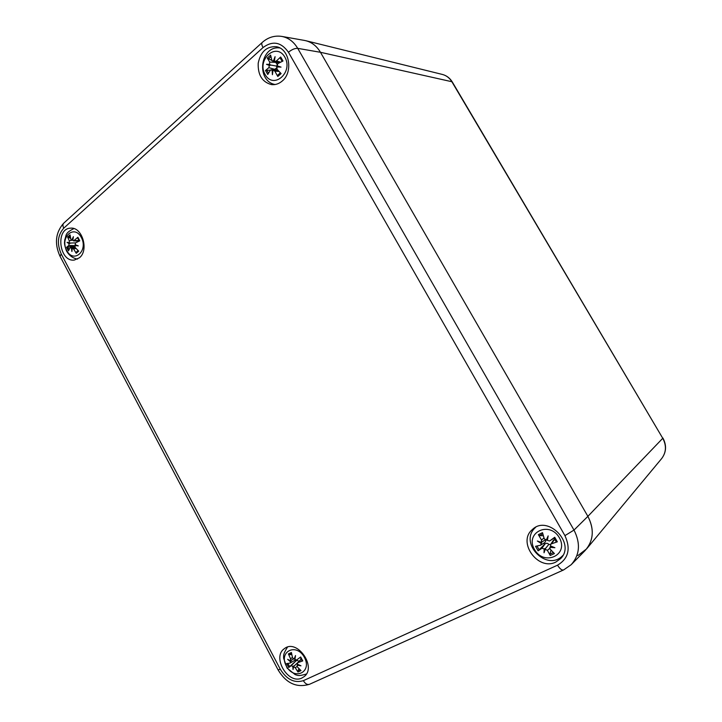 <?xml version="1.0" encoding="UTF-8"?>
<svg xmlns="http://www.w3.org/2000/svg" width="722" height="722" viewBox="0 0 722 722"><rect width="100%" height="100%" fill="white"/><g stroke="black" fill="none" stroke-linecap="round" stroke-linejoin="round"><path stroke-width="1.08" d="M452.342 82.055L451.864 81.721C449.562 77.949 446.422 75.521 442.433 74.456L306.02 40.757C312.039 42.381 316.85 46.226 320.46 52.291L587.879 516.356C594.116 528.387 593.692 539.226 586.616 548.873L577.889 555.57M571.454 564.433L585.055 550.606C593.583 540.868 594.522 529.452 587.879 516.356L320.46 52.291C316.489 45.666 311.164 41.714 304.494 40.432L281.733 36.407C274.531 35.351 268.07 37.327 262.366 42.327C261.382 43.158 261.608 44.899 263.043 47.553C272.672 40.45 281.138 42.011 288.439 52.246C291.832 49.493 294.928 48.203 297.717 48.356C293.728 41.668 288.403 37.679 281.733 36.407M301.949 677.985C288.295 685.097 271.58 657.065 284.369 648.681C296.877 638.212 317.283 667.056 304.034 676.694L301.949 677.985M555.787 562.086C538.016 571.228 517.069 541.987 532.304 529.614C547.52 514.235 576.318 543.531 560.534 558.711L555.787 562.086M282.131 81.108C278.854 83.878 275.272 85.034 271.4 84.582C262.176 82.046 257.772 74.917 258.205 63.175C260.651 51.713 266.662 46.217 276.246 46.695C289.414 48.446 293.448 72.209 282.131 81.108M79.42 257.79L74.366 260.046C59.276 262.339 55.116 228.504 70.521 228.17C82.127 226.591 89.23 250.245 79.42 257.79M562.167 556.13L562.7 555.796M535.228 527.538L534.894 528.053M81.351 237.484C88.544 250.94 73.617 263.882 66.704 250.462C59.565 237.276 74.222 224 81.351 237.484M66.614 247.303L68.473 250.823L70.034 247.763L71.37 247.971L71.902 251.527L72.272 248.07L73.518 248.864L76.252 253.305L78.707 251.148L75.115 247.456L75.025 245.543L78.292 245.895L75.115 244.659L75.584 242.845L79.772 240.823L77.895 237.276L73.599 240.868L72.832 240.354L73.409 236.681L71.686 240.282L70.873 239.451L70.079 234.858L67.642 237.042L69.285 240.868L69.186 242.8L70.783 243.043L69.095 243.675L68.825 245.471L66.614 247.303L74.835 245.814M69.095 243.675L67.056 242.357L69.186 242.8M77.633 237.989L79.267 241.058L77.633 237.989L77.895 237.276M70.621 238.314L67.642 237.042M76.252 253.305L76.216 252.231L78.066 250.534M71.37 247.971L72.534 248.016M75.025 245.543L76.361 245.155M72.859 240.092L72.164 240.146M70.783 243.043L75.53 242.872M77.128 241.013L77.308 241.987M284.847 57.11C293.628 72.39 273.512 89.826 265.127 74.583C256.427 59.691 276.156 41.822 284.847 57.11M277.158 65.837L281.029 67.119L277.158 65.837L277.826 63.626L282.988 61.018L280.696 57.002L276.336 61.018L274.938 61.406L274.378 60.955L275.073 56.677L273.521 60.792L272.501 60.946L271.824 60.161L270.597 55.098L267.311 58.04L269.685 62.074L269.505 64.366L270.84 65.124L269.351 65.431L268.873 67.651L265.497 70.503L274.559 69.754M281.029 67.119L277.004 66.911L278.836 66.668M272.979 70.467L272.42 74.709L272.122 70.305L273.575 70.251L274.838 71.135L277.799 76.478L281.111 73.572L276.995 69.231L277.004 66.911M265.497 70.503L267.763 74.492L270.353 70.251L271.156 69.772L272.122 70.305M269.351 65.431L266.508 64.321L269.505 64.366M282.167 61.415L280.226 58.04L280.696 57.002M271.995 60.531L267.311 58.04M274.712 61.695L275.614 62.002M277.799 76.478L277.663 75.314L280.353 72.796M266.508 64.321L276.472 66.063L276.779 67.209M274.387 60.874L273.521 60.792M276.553 68.021L274.459 69.538M275.56 62.065L277.131 64.402M278.845 63.085L272.501 60.946M277.004 65.341L276.472 66.063M296.634 660.63L296.3 660.125M304.458 657.462C312.464 672.444 293.953 680.855 286.291 665.991C278.349 651.307 296.534 642.481 304.458 657.462M293.583 666.758L293.033 669.511L292.798 666.37L294.549 665.648L293.583 666.758L295.289 667.742L297.951 672.011L301.002 670.594L297.265 666.821L297.13 665.161L300.966 665.819L297.437 664.195L297.581 662.778L302.762 660.91L302.085 660.928L300.199 657.381L300.668 656.975L296.571 660.016L294.901 659.403L295.533 655.576L294.116 659.024L292.554 657.923L291.408 652.489L288.385 653.933L290.587 658.852L290.415 660.765L293.466 659.005L291.571 660.025M294.793 660.323L295.388 661.424L288.746 667.471L291.165 665.72L292.798 666.37M291.48 660.152L290.009 663.103L286.679 663.563L288.746 667.471M290.271 661.587L287.645 659.312L290.415 660.765M291.778 654.574L289.332 654.683L288.385 653.933M297.951 672.011L298.854 668.527M297.293 665.025L297.924 664.439M295.036 658.509L294.116 659.024M294.549 665.648L297.915 662.444M295.388 661.424L295.713 661.144C296.941 660.206 297.987 660.323 298.845 661.496M544.749 544.18L543.973 543.052M559.36 537.746C569.297 555.065 543.901 566.599 534.461 549.442C524.605 532.538 549.514 520.454 559.36 537.746M545.209 549.298L544.027 552.772L544.171 548.9L545.624 548.341L545.209 549.298L547.402 550.363L550.227 555.489L554.415 553.557L550.119 549.099L549.875 547.339L554.902 547.718L550.543 545.922L550.588 544.478L551.409 543.856L557.321 541.816L556.256 541.915L554.072 538.071L553.684 538.35M543.828 543.152L544.541 544.361L538.098 550.814L541.969 548.278L544.171 548.9M541.852 542.023L540.616 545.209L535.543 546.31L538.098 550.814M541.04 543.386L537.348 541.013L541.283 542.384L541.563 540.11L543.982 537.89M547.547 539.271L546.355 539.993L544.271 538.829L542.511 532.665L538.368 534.641L541.563 540.11M546.355 539.993L548.16 535.886L547.393 540.39L549.613 540.977L553.837 538.251M557.321 541.816L554.731 537.267L549.722 540.904L553.72 538.332M556.256 541.915L554.072 538.071M543.359 535.787L539.442 535.543L538.368 534.641M550.227 555.489L549.956 554.027L551.03 550.101M550.299 546.924L551.012 546.121M545.624 548.341L548.81 544.424L550.543 544.55M544.541 544.361L544.92 544.036C546.373 542.935 547.664 543.061 548.81 544.424M550.642 544.397L553.539 540.083L554.884 539.496M544.596 540.282L545.182 539.912M546.202 540.038L544.884 542.475L540.67 545.173M662.904 438.037C666.776 445.33 666.388 452.143 661.722 458.497C666.28 452.315 666.623 445.573 662.76 438.29L587.879 516.356L573.999 530.074L564.929 535.634C570.922 548.801 568.458 558.648 557.546 565.173C559.83 568.891 561.869 570.461 563.656 569.911L571.228 564.667C579.784 554.884 580.705 543.359 573.999 530.074L297.717 48.356L320.46 52.291L451.864 81.721L662.76 438.29L452.288 81.965C449.914 78.093 446.629 75.593 442.433 74.456M278.06 669.845L280.289 669.231L61.208 253.909L60.079 256.364L278.06 669.845M563.494 569.983L309.648 684.221C307.364 685.034 305.271 683.842 303.366 680.656C294.414 683.364 286.724 679.555 280.289 669.231M61.208 253.909C56.776 243.738 57.625 235.164 63.744 228.197C62.597 225.833 62.67 224.091 63.96 222.972L262.104 42.571M557.546 565.173L303.366 680.656M63.744 228.197L263.043 47.553M288.439 52.246L564.929 535.634M68.581 237.818L70.242 236.166M69.014 249.622L67.669 246.906M78.147 250.651L76.216 252.231M73.518 248.864L76.108 248.539M68.825 245.471L74.953 245.624M74.366 240.543L79.095 240.588M69.285 240.868L71.686 240.282M280.226 58.04L282.194 61.397M268.367 58.969L270.903 56.587M268.485 73.211L266.761 70.007M280.461 72.913L277.663 75.314M274.838 71.135L279.044 71.442M268.873 67.651L274.901 69.393M276.336 61.018L280.678 62.146M269.685 62.074L275.939 62.363M302.762 660.91L300.668 656.975M289.332 654.683L291.58 653.5M289.666 666.695L287.897 663.446M300.117 669.781L297.825 670.711M291.165 665.72L295.713 661.144M295.289 667.742L297.04 666.478M298.051 662.489L301.363 659.213M290.587 658.852L292.428 657.444M539.442 535.543L542.818 533.856M539.208 549.893L536.987 546.031M553.377 552.538L549.956 554.027M541.969 548.278L544.92 544.036M547.402 550.363L549.731 548.386M551.409 543.856L554.559 539.505M661.722 458.497L586.616 548.873M309.431 684.312C296.634 688.066 286.192 683.283 278.114 669.953M63.599 223.297C55.54 232.583 54.321 243.513 59.926 256.075M73.879 228.594C64.339 233.305 66.677 235.3 64.727 239.848C64.673 242.592 63.689 243.007 66.433 250.778C69.068 255.489 72.778 258.25 77.534 259.081M70.422 247.465L74.709 246.563M72.272 248.07L75.124 247.465M73.599 240.868L79.185 241.094M279.829 47.968C260.119 45.269 255.741 81.017 275.118 84.519M271.156 69.772L277.447 69.745M273.575 70.251L277.898 70.224M274.938 61.406L279.252 62.877M287.455 647.147C282.898 654.529 283.728 655.206 283.602 658.139L287.121 668.121L295.172 674.637C297.888 675.377 298.276 676.415 306.345 674.032M300.199 657.381L302.085 660.928M297.121 665.161L297.861 664.411M297.581 662.778L301.273 659.042M290.009 663.103L295.424 659.962M535.643 527.322C518.008 542.484 547.014 572.708 562.934 555.389M549.92 547.276L550.76 546.012M541.338 542.357L544.803 540.146"/></g></svg>
